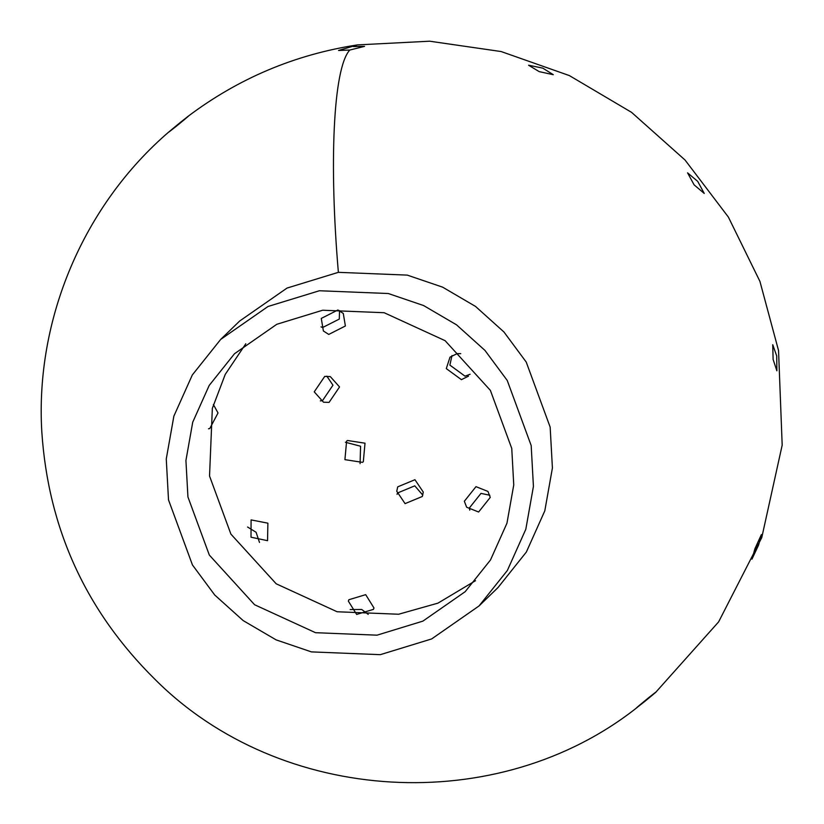 <?xml version="1.0" encoding="UTF-8"?>
<svg xmlns="http://www.w3.org/2000/svg" width="824" height="824" viewBox="0 0 824 824"><rect width="100%" height="100%" fill="white"/><g stroke="black" fill="none" stroke-linecap="round" stroke-linejoin="round"><path stroke-width="1.24" d="M380.297 654.668L431.642 638.94L479.022 605.959L507.378 570.445L525.815 529.266L533.427 486.407L531.181 445.547L507.244 380.472L484.955 350.406L456.537 324.831L423.588 305.539L388.279 293.519L319.393 290.748L268.037 306.477L220.657 339.447L192.311 374.972L173.874 416.141L166.263 459.009L168.508 499.869L192.445 564.945L214.724 595.01L243.152 620.575L276.102 639.867L311.41 651.887L380.297 654.668M220.657 339.447L239.65 321.041L287.03 288.07L338.376 272.332L407.272 275.113L442.57 287.133L475.52 306.425L503.948 331.99L526.227 362.066L550.164 427.141L552.41 468.001L544.798 510.859L526.361 552.039L498.015 587.553L479.022 605.959M377.031 635.17L315.52 632.698L254.585 604.734L209.317 555.057L187.934 496.954L185.925 460.472L192.723 422.207L209.193 385.436L234.5 353.733L276.802 324.285L322.658 310.236L384.159 312.718L445.104 340.673L490.373 390.36L511.756 448.452L513.754 484.945L506.956 523.209L490.496 559.97L465.189 591.684L422.877 621.131L377.031 635.17M245.799 343.773L225.251 374.374L212.345 408.364L209.533 476.014L230.905 534.117L276.184 583.794L337.119 611.758L398.631 614.24L437.966 603.137L475.489 580.704M542.789 68.135L553.295 74.696L539.184 71.626L528.575 65.22L542.789 68.135M356.648 614.426L348.356 601.129L348.861 599.728L365.691 594.66L373.972 607.957L373.468 609.358L356.648 614.426M368.215 614.364L361.736 609.492L350.169 609.554M405.078 503.629L396.766 491.259L397.714 486.85L414.946 479.702L423.268 492.072L422.321 496.481L405.078 503.629M422.794 495.131L414.76 485.841L397.518 492.989L397.055 494.338M697.722 181.383L704.252 193.444L694.127 184.875L687.566 172.844L697.722 181.383M251.011 537.207L251.083 519.903L267.882 523.168L267.553 540.678L251.011 537.207M259.498 542.449L256.089 532.273L247.602 527.041M344.916 459.648L346.605 441.139L347.471 440.49L365.011 443.199L363.322 461.708L362.457 462.357L344.916 459.648M360.078 463.644L360.582 446.237L345.411 442.251M776.713 355.958L776.878 370.81L773.118 359.449L772.737 344.71L776.713 355.958M213.375 404.502L218.02 412.968L209.76 428.573L208.493 428.789M314.243 391.853L324.718 376.403L330.28 376.578L339.55 386.94L329.075 402.39L323.513 402.215L314.243 391.853M320.34 400.886L322.483 400.649L332.958 385.199L326.86 376.177M758.585 545.076L751.952 559.166L754.99 548.568L761.386 534.601L758.585 545.076M321.278 318.414L337.933 309.978L343.278 313.439L345.39 325.985L328.745 334.431L323.389 330.97L321.278 318.414M321.051 326.881L322.648 327.509L339.303 319.063L339.529 310.607M353.414 46.556L364.568 46.36L349.809 50.037L338.54 50.48L357.492 44.898C294.827 54.539 238.188 78.476 187.563 116.709L176.748 125.907C164.882 135.291 166.088 134.127 180.343 122.415C192.208 113.032 191.013 114.196 176.748 125.907L169.404 131.459C83.574 204.898 35.061 319.228 41.818 431.91C48.266 528.668 85.995 611.151 155.005 679.367C280.706 805.306 498.077 817.861 637.395 707.27M648.2 698.072C633.944 709.783 632.739 710.947 644.605 701.564C658.87 689.853 660.065 688.689 648.2 698.072M475.984 486.654L487.942 491.434L490.259 497.397L478.62 512.013L466.652 507.234L464.345 501.27L475.984 486.654M489.837 495.245L480.979 493.391L469.34 508.006L469.762 510.149M468.465 376.177L461.409 379.658L446.289 368.596L450.007 357.142L457.062 353.661L460.76 353.63M451.985 355.577L449.883 365.104L465.014 376.166L470.092 374.251M338.376 272.332C329.116 165.016 332.947 68.135 349.809 50.037M357.492 44.898L429.644 41.2L501.157 51.551L569.332 75.571L631.555 112.352L685.053 160.031L728.385 217.093L759.934 281.406L778.546 350.561L782.182 445.135L761.767 537.588L718.621 621.883L655.544 692.521"/></g></svg>
